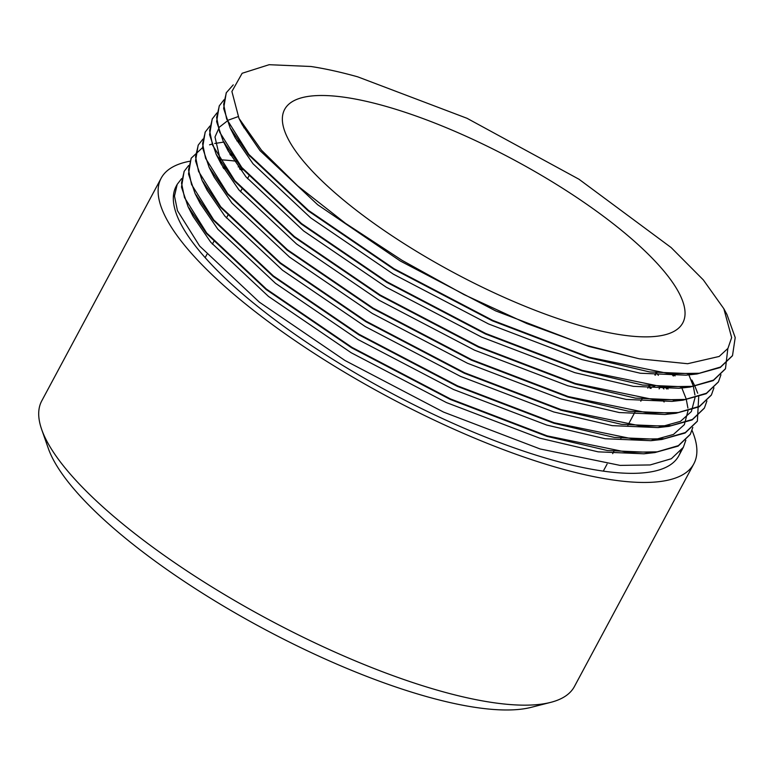 <?xml version="1.0" encoding="UTF-8"?>
<svg xmlns="http://www.w3.org/2000/svg" width="774" height="774" viewBox="0 0 774 774"><rect width="100%" height="100%" fill="white"/><g stroke="black" fill="none" stroke-linecap="round" stroke-linejoin="round"><path stroke-width="1.16" d="M301.879 159.309A225.882 63.903 -151.8 0 1 284.629 109.444A225.882 63.903 -151.8 0 1 513.897 159.86A225.882 63.903 -151.8 0 1 682.774 322.922A225.882 63.903 -151.8 0 1 513.143 301.299A225.882 63.903 -151.8 0 1 301.879 159.309M357.675 76.82L467.012 118.296L578.962 179.229L671.145 247.564L703.343 279.936L723.845 308.729L731.653 337.599L727.928 348.397L719.191 356.456L687.641 363.722L639.314 358.817L586.479 345.398L526.891 323.571L464.013 294.594L402.238 260.441L345.514 223.338L297.835 185.983L261.428 150.146L238.982 118.374L231.9 91.477L242.146 73.278L269.12 64.706L310.906 66.487A285.161 80.68 -151.8 0 1 357.675 76.82M725.306 311.554L726.97 314.534L735.203 337.58L732.514 355.605L720.507 367.04L699.338 373.242L669.278 373.697L589.304 357.269L492.719 320.388L394.14 268.781L308.516 210.431L248.812 154.365L226.637 118.973L223.657 104.403L226.376 92.638L233.245 84.869M727.831 348.542L725.48 368.714L713.483 380.14L692.314 386.342L662.254 386.797L582.28 370.369L485.695 333.488L387.116 281.881L301.483 223.531L241.788 167.465L219.623 132.093L216.633 117.522L219.342 105.757L223.986 99.807M720.962 374.722L718.446 381.834L706.459 393.24L685.29 399.442L655.23 399.897L575.256 383.469L478.671 346.588L380.092 294.981L294.459 236.641L234.764 180.565L212.598 145.193L209.609 130.632L212.308 118.857L216.962 112.907M713.938 387.822L711.432 394.924L699.435 406.34L678.266 412.542L648.206 412.997L568.232 396.569L471.647 359.687L373.058 308.081L287.435 249.741L227.74 193.664L205.565 158.283L202.585 143.712L205.294 131.938L209.938 126.007M706.914 400.922L704.417 408.004L692.411 419.44L671.242 425.642L641.182 426.097L561.208 409.669L464.613 372.787L366.034 321.181L280.411 262.841L220.716 206.764L198.541 171.373L195.561 156.803L198.279 145.038L202.914 139.107M688.444 374.132L688.879 374.839M691.85 380.034L694.394 385.094M694.81 385.974L697.703 393.231M698.709 396.501L697.384 421.114L685.387 432.54L664.218 438.742L634.158 439.197L554.184 422.768L457.589 385.887L359.01 334.281L273.386 275.941L213.692 219.864L191.526 184.493L188.537 169.932L191.236 158.157L202.546 147.65M209.551 144.825L212.192 144.07M214.698 143.48L224.141 142.039M238.392 141.565L238.992 141.574M672.267 373.9L673.757 375.903M681.42 387.232L681.855 387.938M692.807 427.403L690.35 434.233L678.363 445.64L657.194 451.842L627.124 452.297L547.16 435.868L450.565 398.987L351.986 347.381L266.362 289.041L206.668 232.964L184.502 197.593L181.513 183.032L184.212 171.257L188.653 165.51M230.217 154.645L231.968 154.674M249.48 155.942L250.215 156.029M655.104 374.529L655.597 375.109M665.243 387L666.733 389.003M674.396 400.332L674.831 401.038M685.841 440.222L683.336 447.324L671.339 458.74L650.17 464.942L620.1 465.397L540.136 448.968L443.541 412.087L344.962 360.481L259.338 302.141L199.644 246.064L177.469 210.683L174.489 196.112L177.198 184.347L181.629 178.61M223.193 167.745L224.944 167.774M239.553 168.732L243.191 169.129M662.892 400.322A285.161 80.68 -151.8 0 1 664.102 401.987M680.617 451.358A285.161 80.68 -151.8 0 1 678.817 455.741A285.161 80.68 -151.8 0 1 389.38 392.089A285.161 80.68 -151.8 0 1 176.182 186.234A285.161 80.68 -151.8 0 1 176.724 185.296M223.696 168.626A285.161 80.68 -151.8 0 1 225.563 168.645M240.114 169.477A285.161 80.68 -151.8 0 1 243.8 169.854M660.328 386.642L659.129 388.887M656.265 372.362L654.843 375.013M250.699 156.6L249.954 156.512M232.316 155.168L230.497 155.129M184.086 171.499L181.484 187.085L188.082 206.716L206.406 233.438L266.111 289.515L351.735 347.855L450.313 399.461L546.908 436.352L607.445 450.536L654.872 452.577L678.111 446.124L690.234 434.456M681.352 388.006L680.888 387.252M673.157 375.903L671.619 373.861M239.34 142.068L238.74 142.048M191.12 158.389L188.517 173.986L195.106 193.616L213.43 220.338L273.135 276.415L358.759 334.755L457.337 386.361L553.932 423.252L614.469 437.436L661.896 439.477L685.135 433.014L697.258 421.356M688.376 374.906L687.912 374.152M198.144 145.289L195.541 160.895L202.13 180.516L220.455 207.238L280.159 263.315L365.783 321.655L464.361 373.262L560.957 410.152L621.493 424.336L668.92 426.368L692.159 419.914L704.282 408.246M205.168 132.19L202.565 147.795L209.154 167.416L227.479 194.139L287.183 250.215L372.807 308.555L471.385 360.162L567.981 397.052L628.517 411.236L675.944 413.268L699.183 406.814L711.306 395.146M212.192 119.09L209.59 134.695L216.178 154.316L234.503 181.039L294.207 237.115L379.831 295.455L478.409 347.062L575.005 383.952L635.541 398.136L682.968 400.168L706.207 393.714L718.33 382.046M219.216 105.99L216.614 121.595L223.202 141.216L241.527 167.939L301.231 224.015L386.855 282.355L485.433 333.962L582.029 370.843L642.565 385.036L689.992 387.068L713.231 380.614L725.354 368.946M226.24 92.89L223.638 108.486L230.226 128.116L248.551 154.839L308.255 210.915L393.879 269.255L492.458 320.862L589.053 357.743L649.589 371.936L697.016 373.968L720.255 367.515L732.378 355.847M650.189 388.345L648.67 386.526M692.014 430.363A302.208 85.498 -151.8 0 1 693.843 463.8A302.208 85.498 -151.8 0 1 466.896 434.872A302.208 85.498 -151.8 0 1 184.241 244.903A302.208 85.498 -151.8 0 1 161.166 178.175A302.208 85.498 -151.8 0 1 189.891 161.224M219.119 159.725A302.208 85.498 -151.8 0 1 236.834 161.292M661.934 386.777A302.208 85.498 -151.8 0 1 663.918 389.003M673.39 400.371A302.208 85.498 -151.8 0 1 673.999 401.155M161.166 178.175L41.748 400.884A302.208 85.498 28.2 0 0 41.68 429.464A302.208 85.498 28.2 0 0 64.823 467.602A302.208 85.498 28.2 0 0 307.288 639.227A302.208 85.498 28.2 0 0 550.662 702.376A302.208 85.498 28.2 0 0 574.424 686.509L693.843 463.8M550.662 702.376L531.196 707.339A286.719 81.115 -151.8 0 1 300.312 647.432A286.719 81.115 -151.8 0 1 70.279 484.611A286.719 81.115 -151.8 0 1 48.317 448.427L41.68 429.464M651.118 388.422L650.653 387.542L654.756 386.11M639.314 358.817L588.888 346.462L495.592 310.867L400.381 261.061L317.679 204.742L260.006 150.62L242.281 124.788L238.982 118.374M695.178 373.707L686.093 375.187L640.301 373.232L581.864 359.562L488.568 323.967L393.356 274.16L310.655 217.842L252.982 163.72L235.257 137.888L231.678 129.887M688.154 386.807L679.069 388.287L633.277 386.332L574.84 372.662L481.544 337.067L386.332 287.26L303.631 230.942L245.958 176.82L228.233 150.988L224.654 142.987M681.13 399.906L672.045 401.387L626.253 399.442L567.816 385.762L474.52 350.167L379.308 300.36L296.606 244.042L238.934 189.92L221.209 164.088L214.998 136.988L219.371 127.149L228.417 120.105L238.111 116.632M674.106 413.006L665.021 414.487L619.229 412.542L560.792 398.862L467.496 363.267L372.284 313.46L289.582 257.152L231.91 203.03L214.185 177.188L209.154 167.416M211.921 172.447L210.605 169.187M243.887 127.778L244.4 127.739M688.579 374.132L693.088 385.51M693.291 386.207L694.926 394.933M695.042 397.575L691.356 411.565L680.501 421.337L657.997 427.587L612.205 425.642L553.768 411.962L460.472 376.367L365.26 326.56L282.558 270.252L224.886 216.13L207.161 190.288L203.581 182.287M236.863 140.878L238.44 140.771M673.912 373.987L675.131 375.874M681.555 387.232L686.064 398.61M686.267 399.307L687.902 408.033M688.018 410.675L684.332 424.665L673.477 434.437L650.973 440.696L605.181 438.742L546.744 425.061L453.448 389.467L358.236 339.66L275.534 283.352L217.862 229.23L200.137 203.388L195.106 193.616M197.873 198.647L196.557 195.387M229.839 153.978L231.416 153.871M247.796 153.929L248.483 153.968M656.159 372.546L658.384 375.342M666.888 387.087L668.107 388.983M674.531 400.332L674.87 401.038M653.033 452.306L643.949 453.796L598.157 451.842L539.72 438.161L446.424 402.567L351.212 352.76L268.51 296.452L210.838 242.33L193.113 216.488L189.533 208.487M222.815 167.078L224.392 166.971M238.198 166.903L241.459 167.068M649.134 385.646L650.653 387.542M249.044 175.795L247.506 178.659M242.02 188.895L240.482 191.768M227.972 215.095L226.434 217.968M213.924 241.294L212.386 244.168M206.9 254.394L205.158 257.645M649.241 385.462L647.809 388.132M642.217 398.562L640.785 401.232M635.193 411.662L627.908 425.245M621.145 437.861L620.883 438.345M614.121 450.961L612.679 453.641M607.097 464.061L603.304 471.124M678.817 455.741L683.336 447.314M176.182 186.234L177.198 184.357M205.033 132.431L205.294 131.948M226.105 93.132L226.366 92.648M723.845 308.729L726.97 314.534M688.666 374.123L689.034 374.819M674.618 400.322L674.986 401.019M686.093 375.187L697.016 373.968M235.257 137.888L230.226 128.116M679.069 388.287L689.992 387.068M228.233 150.988L223.202 141.216M672.045 401.387L682.968 400.168M221.209 164.088L216.178 154.316M665.021 414.487L675.944 413.268M657.997 427.587L668.92 426.368M207.161 190.288L202.13 180.516M650.973 440.696L661.896 439.477M643.949 453.796L654.872 452.577M193.113 216.488L188.082 206.716"/></g></svg>

